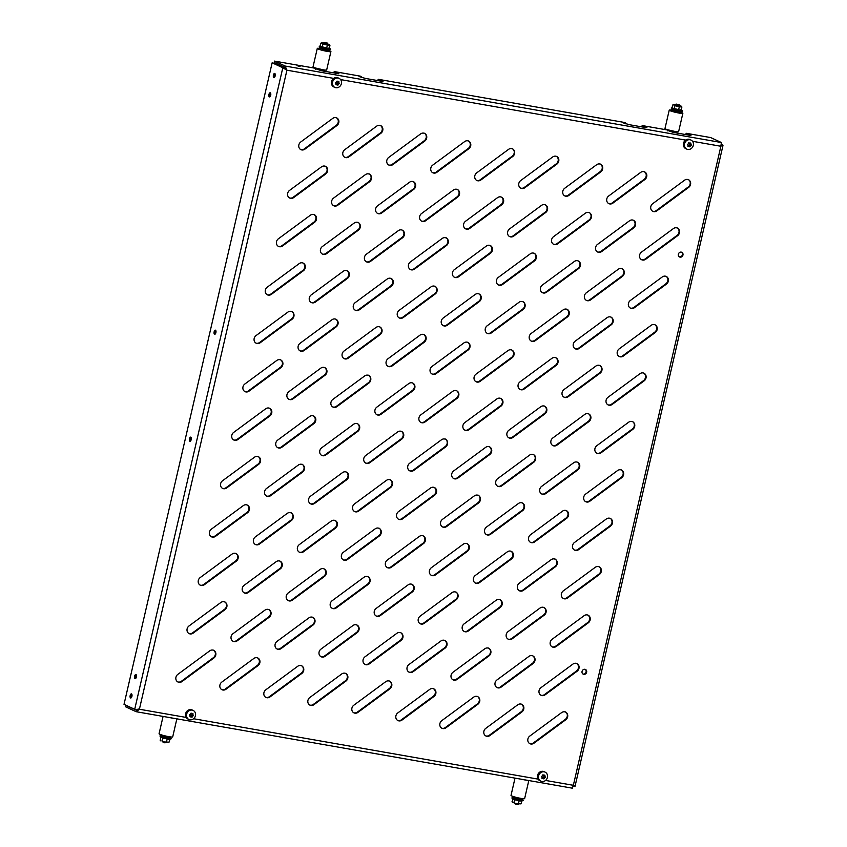 <?xml version="1.0" encoding="UTF-8"?>
<svg xmlns="http://www.w3.org/2000/svg" width="847" height="847" viewBox="0 0 847 847"><rect width="100%" height="100%" fill="white"/><g stroke="black" fill="none" stroke-linecap="round" stroke-linejoin="round"><path stroke-width="1.27" d="M297.106 65.674L300.029 66.553L297.106 65.674M275.18 74.049A2.096 0.942 -80.1 0 0 274.65 75.298A2.096 0.942 -80.1 0 0 274.64 77.13M273.412 75.076A2.096 0.942 99.9 0 1 274.65 73.414A2.096 0.942 99.9 0 1 275.169 75.891A2.096 0.942 99.9 0 1 273.93 77.553A2.096 0.942 99.9 0 1 273.412 75.076M270.701 93.403A2.096 0.942 -80.1 0 0 270.172 94.652A2.096 0.942 -80.1 0 0 270.161 96.494M268.944 94.441A2.096 0.942 99.9 0 1 270.182 92.778A2.096 0.942 99.9 0 1 270.701 95.245A2.096 0.942 99.9 0 1 269.462 96.907A2.096 0.942 99.9 0 1 268.944 94.441M215.9 330.796A2.096 0.942 -80.1 0 0 215.371 332.045A2.096 0.942 -80.1 0 0 215.36 333.877M214.143 331.823A2.096 0.942 99.9 0 1 215.382 330.161A2.096 0.942 99.9 0 1 215.89 332.638A2.096 0.942 99.9 0 1 214.651 334.3A2.096 0.942 99.9 0 1 214.143 331.823M131.391 697.589A2.096 0.942 99.9 0 1 131.401 695.747A2.096 0.942 99.9 0 1 131.931 694.498M131.92 696.34A2.096 0.942 -80.1 0 0 131.412 693.873A2.096 0.942 -80.1 0 0 130.173 695.535A2.096 0.942 -80.1 0 0 130.682 698.002A2.096 0.942 -80.1 0 0 131.92 696.34M135.859 678.225A2.096 0.942 99.9 0 1 135.869 676.382A2.096 0.942 99.9 0 1 136.399 675.144M136.388 676.986A2.096 0.942 -80.1 0 0 135.88 674.508A2.096 0.942 -80.1 0 0 134.641 676.171A2.096 0.942 -80.1 0 0 135.149 678.648A2.096 0.942 -80.1 0 0 136.388 676.986M190.67 440.842A2.096 0.942 99.9 0 1 190.681 439A2.096 0.942 99.9 0 1 191.21 437.751M191.2 439.593A2.096 0.942 -80.1 0 0 190.681 437.126A2.096 0.942 -80.1 0 0 189.442 438.778A2.096 0.942 -80.1 0 0 189.961 441.255A2.096 0.942 -80.1 0 0 191.2 439.593M584.928 669.299A2.594 2.308 114.9 0 0 583.774 674.339A2.594 2.308 114.9 0 0 584.928 669.299M582.98 674.021A2.594 2.308 114.9 0 0 585.139 669.352M681.242 252.12A2.594 2.308 114.9 0 0 680.088 257.149A2.594 2.308 114.9 0 0 681.242 252.12M679.294 256.832A2.594 2.308 114.9 0 0 681.454 252.162M290.637 198.336A4.5 3.991 114.9 0 0 293.729 197.552L325.714 173.963A4.5 3.991 114.9 0 0 321.542 166.817L289.547 190.406A4.5 3.991 114.9 0 0 290.637 198.336M289.462 197.912A4.5 3.991 114.9 0 0 293.147 197.277L325.132 173.688A4.5 3.991 114.9 0 0 325.216 166.192M301.807 149.94A4.5 3.991 114.9 0 0 304.899 149.157L336.894 125.568A4.5 3.991 114.9 0 0 332.712 118.421L300.727 142.01A4.5 3.991 114.9 0 0 301.807 149.94M300.643 149.517A4.5 3.991 114.9 0 0 304.317 148.881L336.301 125.292A4.5 3.991 114.9 0 0 336.397 117.786M279.457 246.731A4.5 3.991 114.9 0 0 282.559 245.948L314.544 222.359A4.5 3.991 114.9 0 0 310.362 215.212L278.377 238.801A4.5 3.991 114.9 0 0 279.457 246.731M278.292 246.308A4.5 3.991 114.9 0 0 281.977 245.672L313.962 222.083A4.5 3.991 114.9 0 0 314.046 214.587M268.287 295.127A4.5 3.991 114.9 0 0 271.379 294.343L303.374 270.754A4.5 3.991 114.9 0 0 299.192 263.608L267.207 287.207A4.5 3.991 114.9 0 0 268.287 295.127M267.123 294.703A4.5 3.991 114.9 0 0 270.796 294.078L302.781 270.479A4.5 3.991 114.9 0 0 302.877 262.983M257.117 343.522A4.5 3.991 114.9 0 0 260.209 342.739L292.194 319.15A4.5 3.991 114.9 0 0 288.022 312.014L256.027 335.603A4.5 3.991 114.9 0 0 257.117 343.522M255.942 343.099A4.5 3.991 114.9 0 0 259.627 342.474L291.612 318.885A4.5 3.991 114.9 0 0 291.696 311.378M245.937 391.928A4.5 3.991 114.9 0 0 249.039 391.134L281.024 367.545A4.5 3.991 114.9 0 0 276.842 360.409L244.857 383.998A4.5 3.991 114.9 0 0 245.937 391.928M244.772 391.494A4.5 3.991 114.9 0 0 248.457 390.869L280.442 367.28A4.5 3.991 114.9 0 0 280.526 359.774M234.767 440.324A4.5 3.991 114.9 0 0 237.859 439.54L269.854 415.951A4.5 3.991 114.9 0 0 265.672 408.805L233.687 432.394A4.5 3.991 114.9 0 0 234.767 440.324M233.603 439.9A4.5 3.991 114.9 0 0 237.276 439.265L269.261 415.676A4.5 3.991 114.9 0 0 269.357 408.169M223.597 488.719A4.5 3.991 114.9 0 0 226.689 487.936L258.674 464.347A4.5 3.991 114.9 0 0 254.502 457.2L222.507 480.789A4.5 3.991 114.9 0 0 223.597 488.719M222.422 488.296A4.5 3.991 114.9 0 0 226.107 487.66L258.091 464.071A4.5 3.991 114.9 0 0 258.176 456.575M212.417 537.114A4.5 3.991 114.9 0 0 215.519 536.331L247.504 512.742A4.5 3.991 114.9 0 0 243.322 505.595L211.337 529.184A4.5 3.991 114.9 0 0 212.417 537.114M211.252 536.691A4.5 3.991 114.9 0 0 214.937 536.056L246.922 512.467A4.5 3.991 114.9 0 0 247.006 504.971M201.247 585.51A4.5 3.991 114.9 0 0 204.339 584.726L236.334 561.138A4.5 3.991 114.9 0 0 232.152 554.002L200.167 577.59A4.5 3.991 114.9 0 0 201.247 585.51M200.083 585.086A4.5 3.991 114.9 0 0 203.756 584.462L235.741 560.873A4.5 3.991 114.9 0 0 235.837 553.366M190.077 633.916A4.5 3.991 114.9 0 0 193.169 633.122L225.154 609.533A4.5 3.991 114.9 0 0 220.982 602.397L188.987 625.986A4.5 3.991 114.9 0 0 190.077 633.916M188.902 633.482A4.5 3.991 114.9 0 0 192.587 632.857L224.571 609.268A4.5 3.991 114.9 0 0 224.656 601.762M178.897 682.311A4.5 3.991 114.9 0 0 181.999 681.528L213.984 657.928A4.5 3.991 114.9 0 0 209.802 650.792L177.817 674.381A4.5 3.991 114.9 0 0 178.897 682.311M177.732 681.888A4.5 3.991 114.9 0 0 181.406 681.253L213.402 657.664A4.5 3.991 114.9 0 0 213.486 650.157M345.798 157.648A4.5 3.991 114.9 0 0 348.9 156.864L380.885 133.275A4.5 3.991 114.9 0 0 376.703 126.129L344.718 149.728A4.5 3.991 114.9 0 0 345.798 157.648M344.634 157.224A4.5 3.991 114.9 0 0 348.308 156.6L380.303 133A4.5 3.991 114.9 0 0 380.388 125.504M334.629 206.043A4.5 3.991 114.9 0 0 337.72 205.26L369.705 181.671A4.5 3.991 114.9 0 0 365.533 174.535L333.549 198.124A4.5 3.991 114.9 0 0 334.629 206.043M333.453 205.62A4.5 3.991 114.9 0 0 337.138 204.995L369.123 181.406A4.5 3.991 114.9 0 0 369.207 173.9M323.459 254.449A4.5 3.991 114.9 0 0 326.55 253.655L358.535 230.066A4.5 3.991 114.9 0 0 354.364 222.93L322.368 246.519A4.5 3.991 114.9 0 0 323.459 254.449M322.284 254.015A4.5 3.991 114.9 0 0 325.968 253.391L357.953 229.802A4.5 3.991 114.9 0 0 358.037 222.295M312.278 302.845A4.5 3.991 114.9 0 0 315.38 302.061L347.365 278.472A4.5 3.991 114.9 0 0 343.183 271.326L311.198 294.915A4.5 3.991 114.9 0 0 312.278 302.845M311.114 302.421A4.5 3.991 114.9 0 0 314.788 301.786L346.783 278.197A4.5 3.991 114.9 0 0 346.868 270.691M301.108 351.24A4.5 3.991 114.9 0 0 304.2 350.457L336.185 326.868A4.5 3.991 114.9 0 0 332.013 319.721L300.029 343.31A4.5 3.991 114.9 0 0 301.108 351.24M299.933 350.817A4.5 3.991 114.9 0 0 303.618 350.182L335.603 326.593A4.5 3.991 114.9 0 0 335.687 319.097M289.939 399.636A4.5 3.991 114.9 0 0 293.03 398.852L325.015 375.263A4.5 3.991 114.9 0 0 320.844 368.117L288.848 391.706A4.5 3.991 114.9 0 0 289.939 399.636M288.763 399.212A4.5 3.991 114.9 0 0 292.448 398.577L324.433 374.988A4.5 3.991 114.9 0 0 324.517 367.492M278.758 448.031A4.5 3.991 114.9 0 0 281.86 447.248L313.845 423.659A4.5 3.991 114.9 0 0 309.663 416.512L277.678 440.112A4.5 3.991 114.9 0 0 278.758 448.031M277.594 447.608A4.5 3.991 114.9 0 0 281.268 446.983L313.263 423.384A4.5 3.991 114.9 0 0 313.348 415.888M267.588 496.427A4.5 3.991 114.9 0 0 270.68 495.643L302.665 472.054A4.5 3.991 114.9 0 0 298.493 464.918L266.509 488.507A4.5 3.991 114.9 0 0 267.588 496.427M266.413 496.003A4.5 3.991 114.9 0 0 270.098 495.379L302.083 471.79A4.5 3.991 114.9 0 0 302.167 464.283M256.419 544.833A4.5 3.991 114.9 0 0 259.51 544.039L291.495 520.45A4.5 3.991 114.9 0 0 287.324 513.314L255.328 536.903A4.5 3.991 114.9 0 0 256.419 544.833M255.243 544.399A4.5 3.991 114.9 0 0 258.928 543.774L290.913 520.185A4.5 3.991 114.9 0 0 290.997 512.679M245.238 593.228A4.5 3.991 114.9 0 0 248.34 592.445L280.325 568.856A4.5 3.991 114.9 0 0 276.143 561.709L244.158 585.298A4.5 3.991 114.9 0 0 245.238 593.228M244.074 592.805A4.5 3.991 114.9 0 0 247.748 592.169L279.743 568.581A4.5 3.991 114.9 0 0 279.828 561.074M234.068 641.624A4.5 3.991 114.9 0 0 237.16 640.84L269.145 617.251A4.5 3.991 114.9 0 0 264.973 610.105L232.989 633.694A4.5 3.991 114.9 0 0 234.068 641.624M232.893 641.2A4.5 3.991 114.9 0 0 236.578 640.565L268.563 616.976A4.5 3.991 114.9 0 0 268.647 609.48M222.899 690.019A4.5 3.991 114.9 0 0 225.99 689.236L257.975 665.647A4.5 3.991 114.9 0 0 253.793 658.5L221.808 682.089A4.5 3.991 114.9 0 0 222.899 690.019M221.723 689.596A4.5 3.991 114.9 0 0 225.408 688.96L257.393 665.371A4.5 3.991 114.9 0 0 257.477 657.875M389.789 165.366A4.5 3.991 114.9 0 0 392.892 164.583L424.876 140.983A4.5 3.991 114.9 0 0 420.694 133.847L388.709 157.436A4.5 3.991 114.9 0 0 389.789 165.366M388.625 164.943A4.5 3.991 114.9 0 0 392.309 164.307L424.294 140.718A4.5 3.991 114.9 0 0 424.379 133.212M378.62 213.762A4.5 3.991 114.9 0 0 381.711 212.978L413.707 189.389A4.5 3.991 114.9 0 0 409.525 182.243L377.54 205.832A4.5 3.991 114.9 0 0 378.62 213.762M377.455 213.338A4.5 3.991 114.9 0 0 381.129 212.703L413.114 189.114A4.5 3.991 114.9 0 0 413.209 181.618M367.45 262.157A4.5 3.991 114.9 0 0 370.541 261.374L402.526 237.785A4.5 3.991 114.9 0 0 398.355 230.638L366.37 254.227A4.5 3.991 114.9 0 0 367.45 262.157M366.275 261.734A4.5 3.991 114.9 0 0 369.959 261.098L401.944 237.509A4.5 3.991 114.9 0 0 402.029 230.013M356.269 310.553A4.5 3.991 114.9 0 0 359.372 309.769L391.356 286.18A4.5 3.991 114.9 0 0 387.174 279.034L355.189 302.633A4.5 3.991 114.9 0 0 356.269 310.553M355.105 310.129A4.5 3.991 114.9 0 0 358.789 309.504L390.774 285.905A4.5 3.991 114.9 0 0 390.859 278.409M345.1 358.948A4.5 3.991 114.9 0 0 348.191 358.165L380.187 334.576A4.5 3.991 114.9 0 0 376.004 327.44L344.02 351.029A4.5 3.991 114.9 0 0 345.1 358.948M343.935 358.525A4.5 3.991 114.9 0 0 347.609 357.9L379.594 334.311A4.5 3.991 114.9 0 0 379.689 326.804M333.93 407.354A4.5 3.991 114.9 0 0 337.021 406.56L369.006 382.971A4.5 3.991 114.9 0 0 364.835 375.835L332.839 399.424A4.5 3.991 114.9 0 0 333.93 407.354M332.755 406.92A4.5 3.991 114.9 0 0 336.439 406.295L368.424 382.706A4.5 3.991 114.9 0 0 368.509 375.2M322.749 455.75A4.5 3.991 114.9 0 0 325.851 454.966L357.836 431.367A4.5 3.991 114.9 0 0 353.654 424.231L321.669 447.819A4.5 3.991 114.9 0 0 322.749 455.75M321.585 455.326A4.5 3.991 114.9 0 0 325.269 454.691L357.254 431.102A4.5 3.991 114.9 0 0 357.339 423.595M311.58 504.145A4.5 3.991 114.9 0 0 314.671 503.362L346.667 479.773A4.5 3.991 114.9 0 0 342.484 472.626L310.5 496.215A4.5 3.991 114.9 0 0 311.58 504.145M310.415 503.721A4.5 3.991 114.9 0 0 314.089 503.086L346.074 479.497A4.5 3.991 114.9 0 0 346.169 472.001M300.41 552.54A4.5 3.991 114.9 0 0 303.501 551.757L335.486 528.168A4.5 3.991 114.9 0 0 331.315 521.021L299.319 544.61A4.5 3.991 114.9 0 0 300.41 552.54M299.235 552.117A4.5 3.991 114.9 0 0 302.919 551.482L334.904 527.893A4.5 3.991 114.9 0 0 334.988 520.397M289.229 600.936A4.5 3.991 114.9 0 0 292.331 600.152L324.316 576.563A4.5 3.991 114.9 0 0 320.134 569.417L288.149 593.016A4.5 3.991 114.9 0 0 289.229 600.936M288.065 600.512A4.5 3.991 114.9 0 0 291.749 599.888L323.734 576.288A4.5 3.991 114.9 0 0 323.819 568.792M278.06 649.331A4.5 3.991 114.9 0 0 281.151 648.548L313.146 624.959A4.5 3.991 114.9 0 0 308.964 617.823L276.98 641.412A4.5 3.991 114.9 0 0 278.06 649.331M276.895 648.908A4.5 3.991 114.9 0 0 280.569 648.283L312.554 624.694A4.5 3.991 114.9 0 0 312.649 617.188M266.89 697.737A4.5 3.991 114.9 0 0 269.981 696.943L301.966 673.354A4.5 3.991 114.9 0 0 297.795 666.218L265.799 689.807A4.5 3.991 114.9 0 0 266.89 697.737M265.714 697.303A4.5 3.991 114.9 0 0 269.399 696.679L301.384 673.09A4.5 3.991 114.9 0 0 301.468 665.583M433.791 173.074A4.5 3.991 114.9 0 0 436.883 172.29L468.867 148.701A4.5 3.991 114.9 0 0 464.696 141.555L432.701 165.144A4.5 3.991 114.9 0 0 433.791 173.074M432.616 172.65A4.5 3.991 114.9 0 0 436.3 172.015L468.285 148.426A4.5 3.991 114.9 0 0 468.37 140.93M422.611 221.469A4.5 3.991 114.9 0 0 425.713 220.686L457.698 197.097A4.5 3.991 114.9 0 0 453.516 189.961L421.531 213.55A4.5 3.991 114.9 0 0 422.611 221.469M421.446 221.046A4.5 3.991 114.9 0 0 425.12 220.421L457.115 196.832A4.5 3.991 114.9 0 0 457.2 189.326M411.441 269.875A4.5 3.991 114.9 0 0 414.532 269.081L446.517 245.492A4.5 3.991 114.9 0 0 442.346 238.356L410.361 261.945A4.5 3.991 114.9 0 0 411.441 269.875M410.266 269.441A4.5 3.991 114.9 0 0 413.95 268.817L445.935 245.228A4.5 3.991 114.9 0 0 446.03 237.721M400.271 318.271A4.5 3.991 114.9 0 0 403.363 317.487L435.347 293.888A4.5 3.991 114.9 0 0 431.176 286.752L399.181 310.341A4.5 3.991 114.9 0 0 400.271 318.271M399.096 317.847A4.5 3.991 114.9 0 0 402.78 317.212L434.765 293.623A4.5 3.991 114.9 0 0 434.85 286.117M389.091 366.666A4.5 3.991 114.9 0 0 392.193 365.883L424.178 342.294A4.5 3.991 114.9 0 0 419.996 335.147L388.011 358.736A4.5 3.991 114.9 0 0 389.091 366.666M387.926 366.243A4.5 3.991 114.9 0 0 391.6 365.608L423.595 342.019A4.5 3.991 114.9 0 0 423.68 334.523M377.921 415.062A4.5 3.991 114.9 0 0 381.012 414.278L412.997 390.689A4.5 3.991 114.9 0 0 408.826 383.543L376.841 407.132A4.5 3.991 114.9 0 0 377.921 415.062M376.746 414.638A4.5 3.991 114.9 0 0 380.43 414.003L412.415 390.414A4.5 3.991 114.9 0 0 412.5 382.918M366.751 463.457A4.5 3.991 114.9 0 0 369.843 462.674L401.827 439.085A4.5 3.991 114.9 0 0 397.656 431.938L365.66 455.538A4.5 3.991 114.9 0 0 366.751 463.457M365.576 463.034A4.5 3.991 114.9 0 0 369.26 462.409L401.245 438.81A4.5 3.991 114.9 0 0 401.33 431.314M355.571 511.853A4.5 3.991 114.9 0 0 358.673 511.069L390.658 487.48A4.5 3.991 114.9 0 0 386.476 480.344L354.491 503.933A4.5 3.991 114.9 0 0 355.571 511.853M354.406 511.429A4.5 3.991 114.9 0 0 358.08 510.805L390.075 487.216A4.5 3.991 114.9 0 0 390.16 479.709M344.401 560.259A4.5 3.991 114.9 0 0 347.492 559.465L379.477 535.876A4.5 3.991 114.9 0 0 375.306 528.74L343.321 552.329A4.5 3.991 114.9 0 0 344.401 560.259M343.226 559.825A4.5 3.991 114.9 0 0 346.91 559.2L378.895 535.611A4.5 3.991 114.9 0 0 378.98 528.105M333.231 608.654A4.5 3.991 114.9 0 0 336.323 607.871L368.307 584.271A4.5 3.991 114.9 0 0 364.136 577.135L332.14 600.724A4.5 3.991 114.9 0 0 333.231 608.654M332.056 608.231A4.5 3.991 114.9 0 0 335.74 607.595L367.725 584.007A4.5 3.991 114.9 0 0 367.81 576.5M322.051 657.05A4.5 3.991 114.9 0 0 325.153 656.266L357.138 632.677A4.5 3.991 114.9 0 0 352.955 625.531L320.971 649.12A4.5 3.991 114.9 0 0 322.051 657.05M320.886 656.626A4.5 3.991 114.9 0 0 324.56 655.991L356.555 632.402A4.5 3.991 114.9 0 0 356.64 624.906M310.881 705.445A4.5 3.991 114.9 0 0 313.972 704.662L345.957 681.073A4.5 3.991 114.9 0 0 341.786 673.926L309.801 697.515A4.5 3.991 114.9 0 0 310.881 705.445M309.706 705.022A4.5 3.991 114.9 0 0 313.39 704.386L345.375 680.797A4.5 3.991 114.9 0 0 345.46 673.301M477.782 180.792A4.5 3.991 114.9 0 0 480.874 179.998L512.859 156.409A4.5 3.991 114.9 0 0 508.687 149.273L476.702 172.862A4.5 3.991 114.9 0 0 477.782 180.792M476.607 180.358A4.5 3.991 114.9 0 0 480.291 179.733L512.276 156.144A4.5 3.991 114.9 0 0 512.361 148.638M466.612 229.188A4.5 3.991 114.9 0 0 469.704 228.404L501.689 204.815A4.5 3.991 114.9 0 0 497.507 197.669L465.522 221.258A4.5 3.991 114.9 0 0 466.612 229.188M465.437 228.764A4.5 3.991 114.9 0 0 469.122 228.129L501.106 204.54A4.5 3.991 114.9 0 0 501.191 197.033M455.432 277.583A4.5 3.991 114.9 0 0 458.523 276.8L490.519 253.211A4.5 3.991 114.9 0 0 486.337 246.064L454.352 269.653A4.5 3.991 114.9 0 0 455.432 277.583M454.267 277.16A4.5 3.991 114.9 0 0 457.941 276.524L489.926 252.935A4.5 3.991 114.9 0 0 490.021 245.439M444.262 325.979A4.5 3.991 114.9 0 0 447.354 325.195L479.338 301.606A4.5 3.991 114.9 0 0 475.167 294.46L443.182 318.048A4.5 3.991 114.9 0 0 444.262 325.979M443.087 325.555A4.5 3.991 114.9 0 0 446.771 324.92L478.756 301.331A4.5 3.991 114.9 0 0 478.841 293.835M433.092 374.374A4.5 3.991 114.9 0 0 436.184 373.591L468.169 350.002A4.5 3.991 114.9 0 0 463.987 342.866L432.002 366.455A4.5 3.991 114.9 0 0 433.092 374.374M431.917 373.951A4.5 3.991 114.9 0 0 435.602 373.326L467.586 349.737A4.5 3.991 114.9 0 0 467.671 342.23M421.912 422.769A4.5 3.991 114.9 0 0 425.003 421.986L456.999 398.397A4.5 3.991 114.9 0 0 452.817 391.261L420.832 414.85A4.5 3.991 114.9 0 0 421.912 422.769M420.747 422.346A4.5 3.991 114.9 0 0 424.421 421.721L456.406 398.132A4.5 3.991 114.9 0 0 456.501 390.626M410.742 471.176A4.5 3.991 114.9 0 0 413.834 470.392L445.818 446.793A4.5 3.991 114.9 0 0 441.647 439.657L409.662 463.245A4.5 3.991 114.9 0 0 410.742 471.176M409.567 470.752A4.5 3.991 114.9 0 0 413.251 470.117L445.236 446.528A4.5 3.991 114.9 0 0 445.321 439.021M399.562 519.571A4.5 3.991 114.9 0 0 402.664 518.788L434.649 495.199A4.5 3.991 114.9 0 0 430.467 488.052L398.482 511.641A4.5 3.991 114.9 0 0 399.562 519.571M398.397 519.147A4.5 3.991 114.9 0 0 402.081 518.512L434.066 494.923A4.5 3.991 114.9 0 0 434.151 487.427M388.392 567.966A4.5 3.991 114.9 0 0 391.483 567.183L423.479 543.594A4.5 3.991 114.9 0 0 419.297 536.447L387.312 560.036A4.5 3.991 114.9 0 0 388.392 567.966M387.227 567.543A4.5 3.991 114.9 0 0 390.901 566.908L422.886 543.319A4.5 3.991 114.9 0 0 422.981 535.823M377.222 616.362A4.5 3.991 114.9 0 0 380.314 615.578L412.298 591.989A4.5 3.991 114.9 0 0 408.127 584.843L376.142 608.442A4.5 3.991 114.9 0 0 377.222 616.362M376.047 615.938A4.5 3.991 114.9 0 0 379.731 615.314L411.716 591.714A4.5 3.991 114.9 0 0 411.801 584.218M366.042 664.757A4.5 3.991 114.9 0 0 369.144 663.974L401.129 640.385A4.5 3.991 114.9 0 0 396.947 633.249L364.962 656.838A4.5 3.991 114.9 0 0 366.042 664.757M364.877 664.334A4.5 3.991 114.9 0 0 368.561 663.709L400.546 640.12A4.5 3.991 114.9 0 0 400.631 632.614M354.872 713.163A4.5 3.991 114.9 0 0 357.963 712.369L389.959 688.78A4.5 3.991 114.9 0 0 385.777 681.644L353.792 705.233A4.5 3.991 114.9 0 0 354.872 713.163M353.707 712.729A4.5 3.991 114.9 0 0 357.381 712.105L389.366 688.516A4.5 3.991 114.9 0 0 389.461 681.009M521.773 188.5A4.5 3.991 114.9 0 0 524.865 187.716L556.86 164.127A4.5 3.991 114.9 0 0 552.678 156.981L520.693 180.57A4.5 3.991 114.9 0 0 521.773 188.5M520.609 188.076A4.5 3.991 114.9 0 0 524.282 187.441L556.267 163.852A4.5 3.991 114.9 0 0 556.363 156.356M510.603 236.895A4.5 3.991 114.9 0 0 513.695 236.112L545.68 212.523A4.5 3.991 114.9 0 0 541.508 205.376L509.513 228.976A4.5 3.991 114.9 0 0 510.603 236.895M509.428 236.472A4.5 3.991 114.9 0 0 513.113 235.847L545.097 212.248A4.5 3.991 114.9 0 0 545.182 204.752M499.423 285.291A4.5 3.991 114.9 0 0 502.525 284.507L534.51 260.918A4.5 3.991 114.9 0 0 530.328 253.782L498.343 277.371A4.5 3.991 114.9 0 0 499.423 285.291M498.258 284.867A4.5 3.991 114.9 0 0 501.932 284.243L533.928 260.654A4.5 3.991 114.9 0 0 534.012 253.147M488.253 333.697A4.5 3.991 114.9 0 0 491.345 332.903L523.33 309.314A4.5 3.991 114.9 0 0 519.158 302.178L487.173 325.767A4.5 3.991 114.9 0 0 488.253 333.697M487.089 333.263A4.5 3.991 114.9 0 0 490.762 332.638L522.747 309.049A4.5 3.991 114.9 0 0 522.843 301.543M477.083 382.092A4.5 3.991 114.9 0 0 480.175 381.309L512.16 357.72A4.5 3.991 114.9 0 0 507.988 350.573L475.993 374.162A4.5 3.991 114.9 0 0 477.083 382.092M475.908 381.669A4.5 3.991 114.9 0 0 479.593 381.034L511.577 357.445A4.5 3.991 114.9 0 0 511.662 349.938M465.903 430.488A4.5 3.991 114.9 0 0 469.005 429.704L500.99 406.115A4.5 3.991 114.9 0 0 496.808 398.969L464.823 422.558A4.5 3.991 114.9 0 0 465.903 430.488M464.738 430.064A4.5 3.991 114.9 0 0 468.412 429.429L500.408 405.84A4.5 3.991 114.9 0 0 500.492 398.344M454.733 478.883A4.5 3.991 114.9 0 0 457.825 478.1L489.81 454.511A4.5 3.991 114.9 0 0 485.638 447.364L453.653 470.953A4.5 3.991 114.9 0 0 454.733 478.883M453.569 478.46A4.5 3.991 114.9 0 0 457.242 477.824L489.227 454.236A4.5 3.991 114.9 0 0 489.322 446.74M443.563 527.279A4.5 3.991 114.9 0 0 446.655 526.495L478.64 502.906A4.5 3.991 114.9 0 0 474.468 495.77L442.473 519.359A4.5 3.991 114.9 0 0 443.563 527.279M442.388 526.855A4.5 3.991 114.9 0 0 446.073 526.231L478.057 502.642A4.5 3.991 114.9 0 0 478.142 495.135M432.383 575.674A4.5 3.991 114.9 0 0 435.485 574.891L467.47 551.302A4.5 3.991 114.9 0 0 463.288 544.166L431.303 567.755A4.5 3.991 114.9 0 0 432.383 575.674M431.218 575.251A4.5 3.991 114.9 0 0 434.892 574.626L466.888 551.037A4.5 3.991 114.9 0 0 466.972 543.53M421.213 624.08A4.5 3.991 114.9 0 0 424.305 623.297L456.289 599.697A4.5 3.991 114.9 0 0 452.118 592.561L420.133 616.15A4.5 3.991 114.9 0 0 421.213 624.08M420.038 623.657A4.5 3.991 114.9 0 0 423.722 623.021L455.707 599.432A4.5 3.991 114.9 0 0 455.802 591.926M410.043 672.476A4.5 3.991 114.9 0 0 413.135 671.692L445.12 648.103A4.5 3.991 114.9 0 0 440.948 640.957L408.953 664.546A4.5 3.991 114.9 0 0 410.043 672.476M408.868 672.052A4.5 3.991 114.9 0 0 412.553 671.417L444.537 647.828A4.5 3.991 114.9 0 0 444.622 640.332M398.863 720.871A4.5 3.991 114.9 0 0 401.965 720.088L433.95 696.499A4.5 3.991 114.9 0 0 429.768 689.352L397.783 712.941A4.5 3.991 114.9 0 0 398.863 720.871M397.698 720.448A4.5 3.991 114.9 0 0 401.372 719.812L433.368 696.223A4.5 3.991 114.9 0 0 433.452 688.727M565.764 196.218A4.5 3.991 114.9 0 0 568.856 195.424L600.851 171.835A4.5 3.991 114.9 0 0 596.669 164.699L564.684 188.288A4.5 3.991 114.9 0 0 565.764 196.218M564.6 195.784A4.5 3.991 114.9 0 0 568.273 195.159L600.269 171.57A4.5 3.991 114.9 0 0 600.354 164.064M554.594 244.614A4.5 3.991 114.9 0 0 557.686 243.83L589.671 220.231A4.5 3.991 114.9 0 0 585.499 213.095L553.514 236.684A4.5 3.991 114.9 0 0 554.594 244.614M553.419 244.19A4.5 3.991 114.9 0 0 557.104 243.555L589.089 219.966A4.5 3.991 114.9 0 0 589.173 212.459M543.425 293.009A4.5 3.991 114.9 0 0 546.516 292.226L578.501 268.637A4.5 3.991 114.9 0 0 574.319 261.49L542.334 285.079A4.5 3.991 114.9 0 0 543.425 293.009M542.249 292.586A4.5 3.991 114.9 0 0 545.934 291.95L577.919 268.361A4.5 3.991 114.9 0 0 578.003 260.865M532.244 341.405A4.5 3.991 114.9 0 0 535.336 340.621L567.331 317.032A4.5 3.991 114.9 0 0 563.149 309.886L531.164 333.474A4.5 3.991 114.9 0 0 532.244 341.405M531.08 340.981A4.5 3.991 114.9 0 0 534.753 340.346L566.749 316.757A4.5 3.991 114.9 0 0 566.834 309.261M521.074 389.8A4.5 3.991 114.9 0 0 524.166 389.017L556.151 365.428A4.5 3.991 114.9 0 0 551.979 358.281L519.994 381.881A4.5 3.991 114.9 0 0 521.074 389.8M519.899 389.376A4.5 3.991 114.9 0 0 523.584 388.752L555.568 365.152A4.5 3.991 114.9 0 0 555.653 357.656M509.905 438.195A4.5 3.991 114.9 0 0 512.996 437.412L544.981 413.823A4.5 3.991 114.9 0 0 540.799 406.687L508.814 430.276A4.5 3.991 114.9 0 0 509.905 438.195M508.729 437.772A4.5 3.991 114.9 0 0 512.414 437.147L544.399 413.558A4.5 3.991 114.9 0 0 544.483 406.052M498.724 486.602A4.5 3.991 114.9 0 0 501.816 485.807L533.811 462.218A4.5 3.991 114.9 0 0 529.629 455.083L497.644 478.671A4.5 3.991 114.9 0 0 498.724 486.602M497.56 486.167A4.5 3.991 114.9 0 0 501.233 485.543L533.229 461.954A4.5 3.991 114.9 0 0 533.314 454.447M487.554 534.997A4.5 3.991 114.9 0 0 490.646 534.213L522.631 510.625A4.5 3.991 114.9 0 0 518.459 503.478L486.474 527.067A4.5 3.991 114.9 0 0 487.554 534.997M486.379 534.573A4.5 3.991 114.9 0 0 490.064 533.938L522.048 510.349A4.5 3.991 114.9 0 0 522.133 502.843M476.385 583.392A4.5 3.991 114.9 0 0 479.476 582.609L511.461 559.02A4.5 3.991 114.9 0 0 507.279 551.873L475.294 575.462A4.5 3.991 114.9 0 0 476.385 583.392M475.209 582.969A4.5 3.991 114.9 0 0 478.894 582.334L510.879 558.745A4.5 3.991 114.9 0 0 510.963 551.249M465.204 631.788A4.5 3.991 114.9 0 0 468.296 631.004L500.291 607.415A4.5 3.991 114.9 0 0 496.109 600.269L464.124 623.858A4.5 3.991 114.9 0 0 465.204 631.788M464.04 631.364A4.5 3.991 114.9 0 0 467.713 630.729L499.698 607.14A4.5 3.991 114.9 0 0 499.794 599.644M454.034 680.183A4.5 3.991 114.9 0 0 457.126 679.4L489.111 655.811A4.5 3.991 114.9 0 0 484.939 648.675L452.954 672.264A4.5 3.991 114.9 0 0 454.034 680.183M452.859 679.76A4.5 3.991 114.9 0 0 456.544 679.135L488.528 655.546A4.5 3.991 114.9 0 0 488.613 648.04M442.865 728.579A4.5 3.991 114.9 0 0 445.956 727.795L477.941 704.206A4.5 3.991 114.9 0 0 473.759 697.07L441.774 720.659A4.5 3.991 114.9 0 0 442.865 728.579M441.689 728.155A4.5 3.991 114.9 0 0 445.374 727.531L477.359 703.942A4.5 3.991 114.9 0 0 477.443 696.435M609.755 203.926A4.5 3.991 114.9 0 0 612.857 203.142L644.842 179.553A4.5 3.991 114.9 0 0 640.66 172.407L608.675 195.996A4.5 3.991 114.9 0 0 609.755 203.926M608.591 203.502A4.5 3.991 114.9 0 0 612.275 202.867L644.26 179.278A4.5 3.991 114.9 0 0 644.345 171.782M598.585 252.321A4.5 3.991 114.9 0 0 601.677 251.538L633.672 227.949A4.5 3.991 114.9 0 0 629.49 220.802L597.506 244.402A4.5 3.991 114.9 0 0 598.585 252.321M597.421 251.898A4.5 3.991 114.9 0 0 601.095 251.273L633.08 227.674A4.5 3.991 114.9 0 0 633.175 220.178M587.416 300.717A4.5 3.991 114.9 0 0 590.507 299.933L622.492 276.344A4.5 3.991 114.9 0 0 618.321 269.208L586.325 292.797A4.5 3.991 114.9 0 0 587.416 300.717M586.24 300.293A4.5 3.991 114.9 0 0 589.925 299.669L621.91 276.08A4.5 3.991 114.9 0 0 621.994 268.573M576.235 349.123A4.5 3.991 114.9 0 0 579.337 348.329L611.322 324.74A4.5 3.991 114.9 0 0 607.14 317.604L575.155 341.193A4.5 3.991 114.9 0 0 576.235 349.123M575.071 348.689A4.5 3.991 114.9 0 0 578.755 348.064L610.74 324.475A4.5 3.991 114.9 0 0 610.825 316.969M565.065 397.518A4.5 3.991 114.9 0 0 568.157 396.735L600.152 373.135A4.5 3.991 114.9 0 0 595.97 365.999L563.986 389.588A4.5 3.991 114.9 0 0 565.065 397.518M563.901 397.095A4.5 3.991 114.9 0 0 567.575 396.46L599.56 372.871A4.5 3.991 114.9 0 0 599.655 365.364M553.896 445.914A4.5 3.991 114.9 0 0 556.987 445.13L588.972 421.541A4.5 3.991 114.9 0 0 584.801 414.395L552.805 437.984A4.5 3.991 114.9 0 0 553.896 445.914M552.72 445.49A4.5 3.991 114.9 0 0 556.405 444.855L588.39 421.266A4.5 3.991 114.9 0 0 588.474 413.77M542.715 494.309A4.5 3.991 114.9 0 0 545.817 493.526L577.802 469.937A4.5 3.991 114.9 0 0 573.62 462.79L541.635 486.379A4.5 3.991 114.9 0 0 542.715 494.309M541.551 493.886A4.5 3.991 114.9 0 0 545.224 493.25L577.22 469.662A4.5 3.991 114.9 0 0 577.305 462.166M531.545 542.705A4.5 3.991 114.9 0 0 534.637 541.921L566.632 518.332A4.5 3.991 114.9 0 0 562.45 511.186L530.466 534.785A4.5 3.991 114.9 0 0 531.545 542.705M530.381 542.281A4.5 3.991 114.9 0 0 534.055 541.657L566.04 518.057A4.5 3.991 114.9 0 0 566.135 510.561M520.376 591.1A4.5 3.991 114.9 0 0 523.467 590.317L555.452 566.728A4.5 3.991 114.9 0 0 551.281 559.592L519.285 583.181A4.5 3.991 114.9 0 0 520.376 591.1M519.2 590.677A4.5 3.991 114.9 0 0 522.885 590.052L554.87 566.463A4.5 3.991 114.9 0 0 554.954 558.956M509.195 639.506A4.5 3.991 114.9 0 0 512.297 638.712L544.282 615.123A4.5 3.991 114.9 0 0 540.1 607.987L508.115 631.576A4.5 3.991 114.9 0 0 509.195 639.506M508.031 639.072A4.5 3.991 114.9 0 0 511.704 638.447L543.7 614.858A4.5 3.991 114.9 0 0 543.785 607.352M498.025 687.902A4.5 3.991 114.9 0 0 501.117 687.118L533.102 663.529A4.5 3.991 114.9 0 0 528.93 656.383L496.945 679.972A4.5 3.991 114.9 0 0 498.025 687.902M496.861 687.478A4.5 3.991 114.9 0 0 500.535 686.843L532.519 663.254A4.5 3.991 114.9 0 0 532.615 655.747M486.856 736.297A4.5 3.991 114.9 0 0 489.947 735.514L521.932 711.925A4.5 3.991 114.9 0 0 517.761 704.778L485.765 728.367A4.5 3.991 114.9 0 0 486.856 736.297M485.68 735.874A4.5 3.991 114.9 0 0 489.365 735.238L521.35 711.649A4.5 3.991 114.9 0 0 521.434 704.153M653.757 211.634A4.5 3.991 114.9 0 0 656.849 210.85L688.833 187.261A4.5 3.991 114.9 0 0 684.662 180.125L652.666 203.714A4.5 3.991 114.9 0 0 653.757 211.634M652.582 211.21A4.5 3.991 114.9 0 0 656.266 210.585L688.251 186.996A4.5 3.991 114.9 0 0 688.336 179.49M642.577 260.04A4.5 3.991 114.9 0 0 645.679 259.256L677.664 235.657A4.5 3.991 114.9 0 0 673.481 228.521L641.497 252.11A4.5 3.991 114.9 0 0 642.577 260.04M641.412 259.616A4.5 3.991 114.9 0 0 645.086 258.981L677.081 235.392A4.5 3.991 114.9 0 0 677.166 227.885M631.407 308.435A4.5 3.991 114.9 0 0 634.498 307.652L666.483 284.063A4.5 3.991 114.9 0 0 662.312 276.916L630.327 300.505A4.5 3.991 114.9 0 0 631.407 308.435M630.232 308.012A4.5 3.991 114.9 0 0 633.916 307.376L665.901 283.787A4.5 3.991 114.9 0 0 665.986 276.291M620.237 356.831A4.5 3.991 114.9 0 0 623.328 356.047L655.313 332.458A4.5 3.991 114.9 0 0 651.142 325.312L619.146 348.9A4.5 3.991 114.9 0 0 620.237 356.831M619.062 356.407A4.5 3.991 114.9 0 0 622.746 355.772L654.731 332.183A4.5 3.991 114.9 0 0 654.816 324.687M609.057 405.226A4.5 3.991 114.9 0 0 612.159 404.443L644.144 380.854A4.5 3.991 114.9 0 0 639.961 373.707L607.977 397.307A4.5 3.991 114.9 0 0 609.057 405.226M607.892 404.802A4.5 3.991 114.9 0 0 611.566 404.178L643.561 380.578A4.5 3.991 114.9 0 0 643.646 373.082M597.887 453.621A4.5 3.991 114.9 0 0 600.978 452.838L632.963 429.249A4.5 3.991 114.9 0 0 628.792 422.113L596.807 445.702A4.5 3.991 114.9 0 0 597.887 453.621M596.712 453.198A4.5 3.991 114.9 0 0 600.396 452.573L632.381 428.984A4.5 3.991 114.9 0 0 632.465 421.478M586.717 502.027A4.5 3.991 114.9 0 0 589.808 501.233L621.793 477.644A4.5 3.991 114.9 0 0 617.611 470.509L585.626 494.097A4.5 3.991 114.9 0 0 586.717 502.027M585.542 501.593A4.5 3.991 114.9 0 0 589.226 500.969L621.211 477.38A4.5 3.991 114.9 0 0 621.296 469.873M575.537 550.423A4.5 3.991 114.9 0 0 578.628 549.639L610.623 526.04A4.5 3.991 114.9 0 0 606.441 518.904L574.457 542.493A4.5 3.991 114.9 0 0 575.537 550.423M574.372 549.999A4.5 3.991 114.9 0 0 578.046 549.364L610.041 525.775A4.5 3.991 114.9 0 0 610.126 518.269M564.367 598.818A4.5 3.991 114.9 0 0 567.458 598.035L599.443 574.446A4.5 3.991 114.9 0 0 595.272 567.299L563.287 590.888A4.5 3.991 114.9 0 0 564.367 598.818M563.191 598.395A4.5 3.991 114.9 0 0 566.876 597.76L598.861 574.171A4.5 3.991 114.9 0 0 598.945 566.675M553.197 647.214A4.5 3.991 114.9 0 0 556.288 646.43L588.273 622.841A4.5 3.991 114.9 0 0 584.091 615.695L552.106 639.284A4.5 3.991 114.9 0 0 553.197 647.214M552.022 646.79A4.5 3.991 114.9 0 0 555.706 646.155L587.691 622.566A4.5 3.991 114.9 0 0 587.776 615.07M542.016 695.609A4.5 3.991 114.9 0 0 545.108 694.826L577.103 671.237A4.5 3.991 114.9 0 0 572.921 664.09L540.937 687.69A4.5 3.991 114.9 0 0 542.016 695.609M540.852 695.186A4.5 3.991 114.9 0 0 544.526 694.561L576.521 670.962A4.5 3.991 114.9 0 0 576.606 663.466M530.847 744.005A4.5 3.991 114.9 0 0 533.938 743.221L565.923 719.632A4.5 3.991 114.9 0 0 561.752 712.496L529.767 736.085A4.5 3.991 114.9 0 0 530.847 744.005M529.671 743.581A4.5 3.991 114.9 0 0 533.356 742.957L565.341 719.368A4.5 3.991 114.9 0 0 565.425 711.861M667.711 130.046L642.153 125.557L641.846 126.891M692.539 141.301L720.882 146.266L722.745 144.89L722.978 145.493L575.039 786.291L573.345 785.307L720.882 146.266L721.358 142.518L710.686 137.574L686.144 133.275L685.837 134.599M642.153 125.557L646.949 127.781L629.342 124.7L623.085 122.815L625.594 122.963L624.546 122.476L378.185 79.29L377.878 80.613M378.185 79.29L382.982 81.503L365.385 78.422L359.128 76.537L361.637 76.685L360.589 76.198L334.194 71.572L333.887 72.895M720.299 146.002L721.443 144.636M721.506 144.318L722.745 144.89L721.506 144.668M574.637 786.429L573.673 785.984M573.525 785.656L572.763 785.042M284.825 67.4L286.35 69.92L282.813 67.76L286.932 70.195L285.143 66.045L284.825 67.4L274.153 62.456L274.46 61.1L285.143 66.045L721.358 142.518M315.677 68.723L321.394 70.714L338.991 73.795L334.194 71.572M315.762 68.342L274.46 61.1M667.616 130.427L673.344 132.407L690.94 135.499L686.144 133.275M545.553 780.436L573.345 785.307L572.392 788.186L136.346 711.734L139.395 709.235L136.918 709.299M333.676 78.39L286.932 70.195L139.395 709.235L186.149 717.43M286.9 70.174L286.307 69.899M272.141 62.816L282.813 67.76L134.705 709.299L124.022 704.355L272.141 62.816L284.041 67.972M136.78 710.379L125.716 705.36L125.409 706.716L136.081 711.671L136.589 710.358M136.399 710.315L138.813 708.96M125.716 705.36L126.499 705.498M361.637 76.685L361.447 77.511M625.594 122.963L625.404 123.789M163.069 716.424L159.067 733.724A6.998 0.741 13 0 0 168.807 736.657A6.998 0.741 13 0 0 172.703 736.879L176.864 718.838M169.908 717.621A6.998 0.741 13 0 0 173.053 718.267A6.998 0.741 13 0 0 175.551 718.605M162.402 741.506L164.9 742.883L166.298 742.396M162.349 741.803L166.213 742.692M163.111 736.202L167.981 737.324M161.523 737.557L169.993 739.092L169.029 742.173L164.117 741.951L169.029 742.173M169.273 739.209L170.459 739.082A5.558 0.593 -167 0 1 165.652 738.404A5.558 0.593 -167 0 1 160.432 736.869A5.558 0.593 -167 0 1 160.115 736.699L160.147 735.471L163.725 735.789A5.378 0.572 -167 0 0 160.814 735.927A5.378 0.572 -167 0 0 167.791 737.79A5.378 0.572 -167 0 0 170.289 737.589A5.378 0.572 -167 0 0 167.611 736.689L170.385 737.621C171.475 738.436 171.496 738.923 170.459 739.082M169.686 739.336L167.124 739.166L166.467 742.004M167.293 738.912L162.645 738.097L161.989 740.934L164.117 741.951L161.989 740.934M162.582 737.79L160.718 737.208L160.538 740.712M160.062 740.045L160.909 740.977M541.455 776.519L541.657 776.297A10.175 3.208 -15.1 0 0 542.376 776.043L542.567 775.81A10.175 4.553 -80.1 0 0 542.694 775.037L543.149 774.857A10.175 1.345 39.8 0 1 543.7 775.354L543.965 775.407A10.175 3.208 -15.1 0 0 544.6 775.111L544.939 775.428A10.175 4.553 99.9 0 1 544.812 776.201L544.886 776.477A10.175 1.345 39.8 0 1 545.352 776.943L545.235 777.44A10.175 3.208 164.9 0 1 544.589 777.737L544.399 777.97A10.175 4.553 99.9 0 1 544.187 778.7L543.732 778.88A10.175 1.345 -140.2 0 0 543.266 778.425L543.001 778.372A10.175 3.208 164.9 0 1 542.281 778.626L541.942 778.308A10.175 4.553 -80.1 0 0 542.154 777.578L542.08 777.302A10.175 1.345 -140.2 0 0 541.54 776.794L541.455 776.519M545.087 772.125L544.049 771.649A4.997 4.436 114.9 0 0 543.065 771.342A4.997 4.436 114.9 0 0 537.707 774.857A4.997 4.436 114.9 0 0 539.846 780.712L540.894 781.199A4.997 4.436 114.9 0 0 541.879 781.506A4.997 4.436 114.9 0 0 547.236 777.991A4.997 4.436 114.9 0 0 545.087 772.125A4.997 4.436 114.9 0 0 544.113 771.818A4.997 4.436 114.9 0 0 538.756 775.333A4.997 4.436 114.9 0 0 540.894 781.199M542.747 774.91L543.827 775.418M542.98 778.277L543.732 778.88M543.022 778.16L544.07 776.911L543.679 775.354M189.506 714.815L189.707 714.593A10.175 3.208 -15.1 0 0 190.427 714.339L190.617 714.116A10.175 4.553 -80.1 0 0 190.755 713.333L191.21 713.153A10.175 1.345 39.8 0 1 191.761 713.661L192.015 713.703A10.175 3.208 -15.1 0 0 192.661 713.407L193 713.735A10.175 4.553 99.9 0 1 192.862 714.508L192.936 714.783A10.175 1.345 39.8 0 1 193.402 715.239L193.285 715.747A10.175 3.208 164.9 0 1 192.65 716.033L192.46 716.266A10.175 4.553 99.9 0 1 192.237 716.996L191.793 717.187A10.175 1.345 -140.2 0 0 191.327 716.721L191.062 716.678A10.175 3.208 164.9 0 1 190.331 716.933L190.003 716.604A10.175 4.553 -80.1 0 0 190.215 715.874L190.141 715.599A10.175 1.345 -140.2 0 0 189.59 715.101L189.506 714.815M193.148 710.432L192.1 709.945A4.997 4.436 114.9 0 0 191.126 709.638A4.997 4.436 114.9 0 0 185.768 713.153A4.997 4.436 114.9 0 0 187.907 719.008L188.945 719.495A4.997 4.436 114.9 0 0 189.929 719.802A4.997 4.436 114.9 0 0 195.286 716.287A4.997 4.436 114.9 0 0 193.148 710.432A4.997 4.436 114.9 0 0 192.163 710.125A4.997 4.436 114.9 0 0 186.806 713.629A4.997 4.436 114.9 0 0 188.945 719.495M191.03 716.573L192.131 715.207L191.877 713.725M191.083 716.467L191.793 717.187M191.327 716.721L190.13 716.17M515.061 797.906L519.92 799.028M513.462 799.261L521.932 800.786L520.969 803.877L516.067 803.655L520.969 803.877M521.212 800.913L522.408 800.786A5.558 0.593 -167 0 1 517.602 800.097A5.558 0.593 -167 0 1 512.382 798.562A5.558 0.593 -167 0 1 512.054 798.393L512.096 797.175L515.664 797.493A5.378 0.572 -167 0 0 512.753 797.62A5.378 0.572 -167 0 0 519.74 799.494A5.378 0.572 -167 0 0 522.228 799.282A5.378 0.572 -167 0 0 519.56 798.393L522.334 799.314C523.414 800.14 523.446 800.627 522.408 800.786M521.625 801.04L519.073 800.86L518.417 803.708M519.243 800.606L514.584 799.801L513.928 802.638L516.067 803.655L513.928 802.638M514.521 799.494L512.657 798.912L512.477 802.405M512.001 801.749L512.859 802.681M518.163 804.396L514.288 803.496L516.839 804.586L518.237 804.099M515.008 778.118L511.016 795.428A6.998 0.741 13 0 0 520.746 798.361A6.998 0.741 13 0 0 524.642 798.573L528.803 780.542M521.847 779.325A6.998 0.741 13 0 0 524.992 779.96A6.998 0.741 13 0 0 527.49 780.309M323.639 43.102L327.535 44.002M326.741 48.268L329.271 48.088L326.741 48.268L319.997 46.214L320.96 43.123L322.029 43.091L322.887 44.023L322.231 46.86L326.709 47.919L327.365 45.082L322.887 44.023M329.43 48.448L329.928 45.251L327.365 45.082M319.997 46.214L322.029 47.146M323.692 42.901L320.96 43.123L329.07 44.319L329.928 45.251L327.577 43.8M322.347 42.731L321.701 42.763M326.466 43.059L324.179 42.35L326.466 43.059M327.376 43.091L323.766 42.604L323.575 43.409M326.211 49.751A6.998 0.741 -167 0 1 330.912 51.572A6.998 0.741 -167 0 1 327.016 51.349A6.998 0.741 -167 0 1 317.286 48.427A6.998 0.741 -167 0 1 321.182 48.639A6.998 0.741 -167 0 1 322.315 48.851M330.912 51.572L326.667 69.962A6.998 0.741 -167 0 1 322.771 69.74A6.998 0.741 -167 0 1 313.041 66.818L317.286 48.427M326.106 50.206L327.09 50.725L325.396 50.598L322.209 49.306M675.588 104.806L679.485 105.706M678.691 109.972L681.21 109.792L678.691 109.972L671.936 107.908L672.899 104.827L673.979 104.784L674.826 105.716L674.17 108.554L678.659 109.623L679.315 106.786L674.826 105.716M681.38 110.152L681.867 106.955L679.315 106.786M671.936 107.908L673.968 108.85M675.631 104.605L672.899 104.827L681.02 106.023L681.867 106.955L679.527 105.494M674.297 104.425L673.651 104.456M678.405 104.753L676.128 104.054L678.405 104.753M679.326 104.784L678.479 105.166L676.128 104.054M678.151 111.455A6.998 0.741 -167 0 1 682.862 113.276A6.998 0.741 -167 0 1 678.966 113.053A6.998 0.741 -167 0 1 669.236 110.121A6.998 0.741 -167 0 1 673.121 110.343A6.998 0.741 -167 0 1 674.254 110.555M682.862 113.276L678.616 131.666A6.998 0.741 -167 0 1 674.72 131.444A6.998 0.741 -167 0 1 664.98 128.511L669.236 110.121M678.045 111.899L679.04 112.429L677.335 112.302L674.159 110.999M687.372 144.445L687.573 144.223A10.175 3.208 -15.1 0 0 688.304 143.969L688.495 143.746A10.175 4.553 -80.1 0 0 688.622 142.974L689.077 142.783A10.175 1.345 39.8 0 1 689.627 143.291L689.892 143.334A10.175 3.208 -15.1 0 0 690.527 143.037L690.866 143.365A10.175 4.553 99.9 0 1 690.729 144.138L690.803 144.414A10.175 1.345 39.8 0 1 691.268 144.869L691.152 145.377A10.175 3.208 164.9 0 1 690.517 145.673L690.326 145.896A10.175 4.553 99.9 0 1 690.114 146.637L689.659 146.817A10.175 1.345 -140.2 0 0 689.193 146.351L688.929 146.309A10.175 3.208 164.9 0 1 688.209 146.563L687.87 146.235A10.175 4.553 -80.1 0 0 688.082 145.504L688.008 145.229A10.175 1.345 -140.2 0 0 687.457 144.731L687.372 144.445M691.014 140.062L689.977 139.575A4.997 4.436 114.9 0 0 688.992 139.268A4.997 4.436 114.9 0 0 683.635 142.783A4.997 4.436 114.9 0 0 685.774 148.638L686.822 149.125A4.997 4.436 114.9 0 0 687.796 149.432A4.997 4.436 114.9 0 0 693.153 145.917A4.997 4.436 114.9 0 0 691.014 140.062A4.997 4.436 114.9 0 0 690.03 139.755A4.997 4.436 114.9 0 0 684.672 143.27A4.997 4.436 114.9 0 0 686.822 149.125M688.907 146.203L689.998 144.837L689.754 143.355M688.95 146.097L689.659 146.817M335.433 82.752L335.634 82.53A10.175 3.208 -15.1 0 0 336.354 82.275L336.545 82.043A10.175 4.553 -80.1 0 0 336.683 81.27L337.127 81.09A10.175 1.345 39.8 0 1 337.678 81.587L337.942 81.63A10.175 3.208 -15.1 0 0 338.588 81.344L338.916 81.661A10.175 4.553 99.9 0 1 338.789 82.434L338.864 82.71A10.175 1.345 39.8 0 1 339.329 83.175L339.213 83.673A10.175 3.208 164.9 0 1 338.578 83.969L338.387 84.192A10.175 4.553 99.9 0 1 338.165 84.933L337.709 85.113A10.175 1.345 -140.2 0 0 337.244 84.647L336.979 84.605A10.175 3.208 164.9 0 1 336.259 84.859L335.92 84.541A10.175 4.553 -80.1 0 0 336.143 83.8L336.068 83.525A10.175 1.345 -140.2 0 0 335.518 83.027L335.433 82.752M339.075 78.358L338.027 77.871A4.997 4.436 114.9 0 0 337.042 77.564A4.997 4.436 114.9 0 0 331.685 81.079A4.997 4.436 114.9 0 0 333.834 86.945L334.872 87.421A4.997 4.436 114.9 0 0 335.857 87.728A4.997 4.436 114.9 0 0 341.214 84.213A4.997 4.436 114.9 0 0 339.075 78.358A4.997 4.436 114.9 0 0 338.091 78.051A4.997 4.436 114.9 0 0 332.733 81.566A4.997 4.436 114.9 0 0 334.872 87.421M336.958 84.499L337.709 85.113M337.244 84.647L336.058 84.097M337.011 84.393L338.165 82.635L337.657 81.587M293.147 197.277L293.729 197.552M304.317 148.881L304.899 149.157M281.977 245.672L282.559 245.948M270.796 294.078L271.379 294.343M259.627 342.474L260.209 342.739M248.457 390.869L249.039 391.134M237.276 439.265L237.859 439.54M226.107 487.66L226.689 487.936M214.937 536.056L215.519 536.331M203.756 584.462L204.339 584.726M192.587 632.857L193.169 633.122M181.406 681.253L181.999 681.528M348.308 156.6L348.9 156.864M337.138 204.995L337.72 205.26M325.968 253.391L326.55 253.655M314.788 301.786L315.38 302.061M303.618 350.182L304.2 350.457M292.448 398.577L293.03 398.852M281.268 446.983L281.86 447.248M270.098 495.379L270.68 495.643M258.928 543.774L259.51 544.039M247.748 592.169L248.34 592.445M236.578 640.565L237.16 640.84M225.408 688.96L225.99 689.236M392.309 164.307L392.892 164.583M381.129 212.703L381.711 212.978M369.959 261.098L370.541 261.374M358.789 309.504L359.372 309.769M347.609 357.9L348.191 358.165M336.439 406.295L337.021 406.56M325.269 454.691L325.851 454.966M314.089 503.086L314.671 503.362M302.919 551.482L303.501 551.757M291.749 599.888L292.331 600.152M280.569 648.283L281.151 648.548M269.399 696.679L269.981 696.943M436.3 172.015L436.883 172.29M425.12 220.421L425.713 220.686M413.95 268.817L414.532 269.081M402.78 317.212L403.363 317.487M391.6 365.608L392.193 365.883M380.43 414.003L381.012 414.278M369.26 462.409L369.843 462.674M358.08 510.805L358.673 511.069M346.91 559.2L347.492 559.465M335.74 607.595L336.323 607.871M324.56 655.991L325.153 656.266M313.39 704.386L313.972 704.662M480.291 179.733L480.874 179.998M469.122 228.129L469.704 228.404M457.941 276.524L458.523 276.8M446.771 324.92L447.354 325.195M435.602 373.326L436.184 373.591M424.421 421.721L425.003 421.986M413.251 470.117L413.834 470.392M402.081 518.512L402.664 518.788M390.901 566.908L391.483 567.183M379.731 615.314L380.314 615.578M368.561 663.709L369.144 663.974M357.381 712.105L357.963 712.369M524.282 187.441L524.865 187.716M513.113 235.847L513.695 236.112M501.932 284.243L502.525 284.507M490.762 332.638L491.345 332.903M479.593 381.034L480.175 381.309M468.412 429.429L469.005 429.704M457.242 477.824L457.825 478.1M446.073 526.231L446.655 526.495M434.892 574.626L435.485 574.891M423.722 623.021L424.305 623.297M412.553 671.417L413.135 671.692M401.372 719.812L401.965 720.088M568.273 195.159L568.856 195.424M557.104 243.555L557.686 243.83M545.934 291.95L546.516 292.226M534.753 340.346L535.336 340.621M523.584 388.752L524.166 389.017M512.414 437.147L512.996 437.412M501.233 485.543L501.816 485.807M490.064 533.938L490.646 534.213M478.894 582.334L479.476 582.609M467.713 630.729L468.296 631.004M456.544 679.135L457.126 679.4M445.374 727.531L445.956 727.795M612.275 202.867L612.857 203.142M601.095 251.273L601.677 251.538M589.925 299.669L590.507 299.933M578.755 348.064L579.337 348.329M567.575 396.46L568.157 396.735M556.405 444.855L556.987 445.13M545.224 493.25L545.817 493.526M534.055 541.657L534.637 541.921M522.885 590.052L523.467 590.317M511.704 638.447L512.297 638.712M500.535 686.843L501.117 687.118M489.365 735.238L489.947 735.514M656.266 210.585L656.849 210.85M645.086 258.981L645.679 259.256M633.916 307.376L634.498 307.652M622.746 355.772L623.328 356.047M611.566 404.178L612.159 404.443M600.396 452.573L600.978 452.838M589.226 500.969L589.808 501.233M578.046 549.364L578.628 549.639M566.876 597.76L567.458 598.035M555.706 646.155L556.288 646.43M544.526 694.561L545.108 694.826M533.356 742.957L533.938 743.221M565.341 719.368L565.923 719.632M576.521 670.962L577.103 671.237M587.691 622.566L588.273 622.841M598.861 574.171L599.443 574.446M610.041 525.775L610.623 526.04M621.211 477.38L621.793 477.644M632.381 428.984L632.963 429.249M643.561 380.578L644.144 380.854M654.731 332.183L655.313 332.458M665.901 283.787L666.483 284.063M677.081 235.392L677.664 235.657M688.251 186.996L688.833 187.261M521.35 711.649L521.932 711.925M532.519 663.254L533.102 663.529M543.7 614.858L544.282 615.123M554.87 566.463L555.452 566.728M566.04 518.057L566.632 518.332M577.22 469.662L577.802 469.937M588.39 421.266L588.972 421.541M599.56 372.871L600.152 373.135M610.74 324.475L611.322 324.74M621.91 276.08L622.492 276.344M633.08 227.674L633.672 227.949M644.26 179.278L644.842 179.553M477.359 703.942L477.941 704.206M488.528 655.546L489.111 655.811M499.698 607.14L500.291 607.415M510.879 558.745L511.461 559.02M522.048 510.349L522.631 510.625M533.229 461.954L533.811 462.218M544.399 413.558L544.981 413.823M555.568 365.152L556.151 365.428M566.749 316.757L567.331 317.032M577.919 268.361L578.501 268.637M589.089 219.966L589.671 220.231M600.269 171.57L600.851 171.835M433.368 696.223L433.95 696.499M444.537 647.828L445.12 648.103M455.707 599.432L456.289 599.697M466.888 551.037L467.47 551.302M478.057 502.642L478.64 502.906M489.227 454.236L489.81 454.511M500.408 405.84L500.99 406.115M511.577 357.445L512.16 357.72M522.747 309.049L523.33 309.314M533.928 260.654L534.51 260.918M545.097 212.248L545.68 212.523M556.267 163.852L556.86 164.127M389.366 688.516L389.959 688.78M400.546 640.12L401.129 640.385M411.716 591.714L412.298 591.989M422.886 543.319L423.479 543.594M434.066 494.923L434.649 495.199M445.236 446.528L445.818 446.793M456.406 398.132L456.999 398.397M467.586 349.737L468.169 350.002M478.756 301.331L479.338 301.606M489.926 252.935L490.519 253.211M501.106 204.54L501.689 204.815M512.276 156.144L512.859 156.409M345.375 680.797L345.957 681.073M356.555 632.402L357.138 632.677M367.725 584.007L368.307 584.271M378.895 535.611L379.477 535.876M390.075 487.216L390.658 487.48M401.245 438.81L401.827 439.085M412.415 390.414L412.997 390.689M423.595 342.019L424.178 342.294M434.765 293.623L435.347 293.888M445.935 245.228L446.517 245.492M457.115 196.832L457.698 197.097M468.285 148.426L468.867 148.701M301.384 673.09L301.966 673.354M312.554 624.694L313.146 624.959M323.734 576.288L324.316 576.563M334.904 527.893L335.486 528.168M346.074 479.497L346.667 479.773M357.254 431.102L357.836 431.367M368.424 382.706L369.006 382.971M379.594 334.311L380.187 334.576M390.774 285.905L391.356 286.18M401.944 237.509L402.526 237.785M413.114 189.114L413.707 189.389M424.294 140.718L424.876 140.983M257.393 665.371L257.975 665.647M268.563 616.976L269.145 617.251M279.743 568.581L280.325 568.856M290.913 520.185L291.495 520.45M302.083 471.79L302.665 472.054M313.263 423.384L313.845 423.659M324.433 374.988L325.015 375.263M335.603 326.593L336.185 326.868M346.783 278.197L347.365 278.472M357.953 229.802L358.535 230.066M369.123 181.406L369.705 181.671M380.303 133L380.885 133.275M213.402 657.664L213.984 657.928M224.571 609.268L225.154 609.533M235.741 560.873L236.334 561.138M246.922 512.467L247.504 512.742M258.091 464.071L258.674 464.347M269.261 415.676L269.854 415.951M280.442 367.28L281.024 367.545M291.612 318.885L292.194 319.15M302.781 270.479L303.374 270.754M313.962 222.083L314.544 222.359M193.614 718.732L538.089 779.124M685.625 140.094L340.6 79.597M336.301 125.292L336.894 125.568M325.132 173.688L325.714 173.963M543.605 775.651L544.812 776.201M544.886 776.477L543.679 775.926M544.187 776.403L545.352 776.943M543.393 777.186L544.589 777.737M545.235 777.44L544.07 776.911M544.399 777.97L543.202 777.408M543.001 778.372L542.059 777.938M191.666 713.947L192.862 714.508M192.936 714.783L191.74 714.222M192.248 714.709L193.402 715.239M191.443 715.482L192.65 716.033M193.285 715.747L192.131 715.207M192.46 716.266L191.253 715.704M191.062 716.678L190.109 716.234M319.764 46.723A5.558 0.593 13 0 0 326.55 48.575A5.558 0.593 13 0 0 329.875 48.607C333.019 50.174 326.794 50.418 319.594 47.686L319.52 46.214A5.558 0.593 13 0 0 319.764 46.723M319.7 47.718A5.378 0.572 13 0 0 326.677 49.581A5.378 0.572 13 0 0 329.176 49.38M323.438 69.856L315.995 68.131M671.713 108.416A5.558 0.593 13 0 0 678.5 110.279A5.558 0.593 13 0 0 681.814 110.301C684.958 111.878 678.743 112.111 671.544 109.379L671.47 107.918A5.558 0.593 13 0 0 671.713 108.416M671.639 109.411A5.378 0.572 13 0 0 678.627 111.285A5.378 0.572 13 0 0 681.115 111.073M675.387 131.55L667.934 129.835M688.675 142.847L689.627 143.291M689.532 143.577L690.729 144.138M690.803 144.414L689.606 143.852M690.114 144.339L691.268 144.869M689.32 145.112L690.517 145.673M691.152 145.377L689.998 144.837M690.326 145.896L689.13 145.345M687.997 145.8L689.056 146.287M688.929 146.309L687.976 145.864M337.593 81.884L338.789 82.434M338.864 82.71L337.667 82.159M338.165 82.635L339.329 83.175M337.371 83.408L338.578 83.969M339.213 83.673L338.048 83.133M338.387 84.192L337.18 83.641M336.979 84.605L336.037 84.171M163.566 736.456L163.778 735.545M167.462 737.356L167.674 736.445M161.226 737.398L160.115 736.699M542.736 774.92L543.763 775.397M190.13 716.16L191.263 716.678M513.166 799.092L512.054 798.393M515.516 798.16L515.728 797.249M519.402 799.06L519.613 798.149M329.271 48.226L329.875 48.607M320.177 46.14L319.52 46.214M322.368 48.618L322.093 49.793M327.641 43.525L327.461 44.309M326.264 49.507L325.989 50.693M323.607 69.878L323.342 71.053M315.825 68.078L315.582 69.158M681.21 109.93L681.814 110.301M672.126 107.844L671.47 107.918M675.694 104.329L675.514 105.113M674.318 110.311L674.043 111.497M679.59 105.229L679.41 106.013M678.203 111.211L677.939 112.386M675.557 131.581L675.281 132.746M667.764 129.782L667.521 130.851M688.664 142.857L689.691 143.334M688.008 145.79L689.13 146.309M336.058 84.086L337.191 84.605"/></g></svg>
